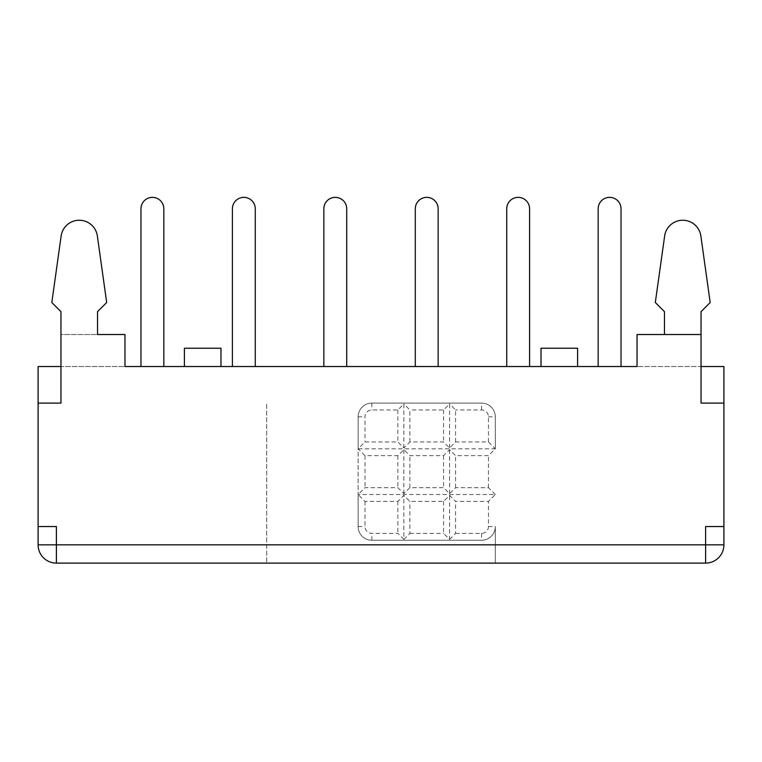 <?xml version="1.0" encoding="UTF-8"?>
<svg xmlns="http://www.w3.org/2000/svg" width="762" height="762" viewBox="0 0 762 762"><rect width="100%" height="100%" fill="white"/><g stroke="black" fill="none" stroke-linecap="round" stroke-linejoin="round"><path stroke-width="0.57" stroke-dasharray="3.81 2.86" d="M495.3 448.818L495.3 416.814A13.716 13.716 0 0 0 481.584 403.098L371.856 403.098A13.716 13.716 0 0 0 358.14 416.814L358.14 526.542A13.716 13.716 0 0 0 371.856 540.258L481.584 540.258A13.716 13.716 0 0 0 495.3 526.542L495.3 563.118L495.3 526.542A13.716 13.716 0 0 1 481.584 540.258L371.856 540.258A13.716 13.716 0 0 1 358.14 526.542L358.14 494.538L364.998 501.396L397.859 501.396L403.86 495.395L409.861 501.396L443.579 501.396L449.58 495.395L455.581 501.396L488.442 501.396L495.3 494.538L358.14 494.538L358.14 448.818L364.998 455.676L397.859 455.676L403.86 449.675L409.861 455.676L443.579 455.676L449.58 449.675L455.581 455.676L488.442 455.676L495.3 448.818L358.14 448.818L358.14 416.814A13.716 13.716 0 0 1 371.856 403.098L481.584 403.098A13.716 13.716 0 0 1 495.3 416.814L495.3 448.818L488.442 441.96L455.581 441.96L449.58 447.961L443.579 441.96L409.861 441.96L403.86 447.961L397.859 441.96L364.998 441.96L358.14 448.818M60.96 366.522L38.1 366.522L38.1 403.098L60.96 403.098L38.1 403.098L60.96 403.098L60.96 334.518L124.968 334.518L124.968 366.522L124.968 334.518L97.536 334.518L97.536 311.658L106.68 302.514L97.355 235.963A18.288 18.288 0 0 0 61.141 235.963L51.816 302.514L60.96 311.658L60.96 366.522L124.968 366.522L124.968 334.518L60.96 334.518L60.96 366.522L220.98 366.522L220.98 348.234L220.98 366.522L184.404 366.522L184.404 348.234L220.98 348.234L184.404 348.234L220.98 348.234L220.98 366.522L541.02 366.522L541.02 348.234L577.596 348.234L577.596 366.522L577.596 348.234L577.596 366.522L541.02 366.522L541.02 348.234L577.596 348.234L541.02 348.234L541.02 366.522L701.04 366.522L701.04 403.098L723.9 403.098L723.9 366.522L637.032 366.522L637.032 334.518L701.04 334.518L701.04 366.522L701.04 334.518M266.7 544.83L266.7 563.118L56.388 563.118L56.388 544.83L266.7 544.83L266.7 403.098L266.7 563.118L705.612 563.118A18.288 18.288 0 0 0 723.9 544.83L723.9 403.098L701.04 403.098L701.04 366.522M184.404 366.522L184.404 348.234L184.404 366.522L220.98 366.522M664.464 334.518L637.032 334.518L637.032 366.522L637.032 334.518L664.464 334.518L664.464 311.658L655.32 302.514L664.645 235.963A18.288 18.288 0 0 1 700.859 235.963L710.184 302.514L701.04 311.658L701.04 403.098L723.9 403.098M495.3 494.538L488.442 487.68L455.581 487.68L449.58 493.681L443.579 487.68L409.861 487.68L403.86 493.681L397.859 487.68L364.998 487.68L358.14 494.538M364.998 501.396L364.998 526.542A6.858 6.858 0 0 0 371.856 533.4L397.859 533.4L403.86 539.401L403.86 495.395M364.998 455.676L364.998 487.68M397.859 501.396L397.859 533.4M403.86 447.961L403.86 403.955L397.859 409.956L371.856 409.956A6.858 6.858 0 0 0 364.998 416.814L364.998 441.96M397.859 409.956L397.859 441.96M397.859 455.676L397.859 487.68M403.86 493.681L403.86 449.675M403.86 539.401L409.861 533.4L409.861 501.396M409.861 441.96L409.861 409.956L403.86 403.955M409.861 487.68L409.861 455.676M443.579 501.396L443.579 533.4L449.58 539.401L449.58 495.395M409.861 533.4L443.579 533.4M449.58 447.961L449.58 403.955L443.579 409.956L409.861 409.956M443.579 409.956L443.579 441.96M443.579 455.676L443.579 487.68M449.58 493.681L449.58 449.675M449.58 539.401L455.581 533.4L455.581 501.396M455.581 441.96L455.581 409.956L449.58 403.955M455.581 487.68L455.581 455.676M455.581 533.4L481.584 533.4A6.858 6.858 0 0 0 488.442 526.542L488.442 501.396M488.442 441.96L488.442 416.814A6.858 6.858 0 0 0 481.584 409.956L455.581 409.956M488.442 487.68L488.442 455.676M621.03 208.788A11.43 11.43 0 0 0 609.6 197.358A11.43 11.43 0 0 0 598.17 208.788L598.17 366.522L598.17 208.788A11.43 11.43 0 0 1 609.6 197.358A11.43 11.43 0 0 1 621.03 208.788L621.03 366.522L598.17 366.522L621.03 366.522L621.03 208.788A11.43 11.43 0 0 0 609.6 197.358A11.43 11.43 0 0 0 598.17 208.788L598.17 366.522L621.03 366.522L598.17 366.522M438.15 208.788A11.43 11.43 0 0 0 426.72 197.358A11.43 11.43 0 0 0 415.29 208.788L415.29 366.522L415.29 208.788A11.43 11.43 0 0 1 426.72 197.358A11.43 11.43 0 0 1 438.15 208.788L438.15 366.522L415.29 366.522L438.15 366.522L438.15 208.788A11.43 11.43 0 0 0 426.72 197.358A11.43 11.43 0 0 0 415.29 208.788L415.29 366.522L438.15 366.522L415.29 366.522M255.27 208.788A11.43 11.43 0 0 0 243.84 197.358A11.43 11.43 0 0 0 232.41 208.788L232.41 366.522L232.41 208.788A11.43 11.43 0 0 1 243.84 197.358A11.43 11.43 0 0 1 255.27 208.788L255.27 366.522L232.41 366.522L255.27 366.522L255.27 208.788A11.43 11.43 0 0 0 243.84 197.358A11.43 11.43 0 0 0 232.41 208.788L232.41 366.522L255.27 366.522L232.41 366.522M346.71 208.788A11.43 11.43 0 0 0 335.28 197.358A11.43 11.43 0 0 0 323.85 208.788L323.85 366.522L323.85 208.788A11.43 11.43 0 0 1 335.28 197.358A11.43 11.43 0 0 1 346.71 208.788L346.71 366.522L323.85 366.522L346.71 366.522L346.71 208.788A11.43 11.43 0 0 0 335.28 197.358A11.43 11.43 0 0 0 323.85 208.788L323.85 366.522L346.71 366.522L323.85 366.522M529.59 208.788A11.43 11.43 0 0 0 518.16 197.358A11.43 11.43 0 0 0 506.73 208.788L506.73 366.522L506.73 208.788A11.43 11.43 0 0 1 518.16 197.358A11.43 11.43 0 0 1 529.59 208.788L529.59 366.522L506.73 366.522L529.59 366.522L529.59 208.788A11.43 11.43 0 0 0 518.16 197.358A11.43 11.43 0 0 0 506.73 208.788L506.73 366.522L529.59 366.522L506.73 366.522M163.83 208.788A11.43 11.43 0 0 0 152.4 197.358A11.43 11.43 0 0 0 140.97 208.788L140.97 366.522L140.97 208.788A11.43 11.43 0 0 1 152.4 197.358A11.43 11.43 0 0 1 163.83 208.788L163.83 366.522L140.97 366.522L163.83 366.522L163.83 208.788A11.43 11.43 0 0 0 152.4 197.358A11.43 11.43 0 0 0 140.97 208.788L140.97 366.522L163.83 366.522L140.97 366.522M723.9 544.83L705.612 544.83L705.612 563.118M723.9 526.542L705.612 526.542L705.612 544.83L705.612 526.542L705.612 544.83L495.3 544.83M56.388 563.118L56.388 526.542L56.388 563.118A18.288 18.288 0 0 1 38.1 544.83L56.388 544.83L56.388 526.542L38.1 526.542L38.1 403.098M38.1 544.83L38.1 526.542M358.14 526.542L364.998 526.542M488.442 526.542L495.3 526.542M488.442 416.814L495.3 416.814M481.584 533.4L481.584 540.258M371.856 540.258L371.856 533.4M358.14 416.814L364.998 416.814M371.856 403.098L371.856 409.956M481.584 409.956L481.584 403.098M541.02 366.522L577.596 366.522"/><path stroke-width="1.14" d="M664.464 334.518L664.464 311.658L655.32 302.514L664.645 235.963A18.288 18.288 0 0 1 700.859 235.963L710.184 302.514L701.04 311.658L701.04 334.518L637.032 334.518L637.032 366.522L577.596 366.522L577.596 348.234L541.02 348.234L541.02 366.522L220.98 366.522L220.98 348.234L184.404 348.234L184.404 366.522L124.968 366.522L124.968 334.518L97.536 334.518L97.536 311.658L106.68 302.514L97.355 235.963A18.288 18.288 0 0 0 61.141 235.963L51.816 302.514L60.96 311.658L60.96 403.098L38.1 403.098L38.1 366.522L60.96 366.522M701.04 334.518L701.04 403.098L723.9 403.098L723.9 366.522L701.04 366.522M723.9 403.098L723.9 544.83A18.288 18.288 0 0 1 705.612 563.118L705.612 526.542L723.9 526.542M621.03 366.522L621.03 208.788L621.03 366.522M438.15 366.522L438.15 208.788L438.15 366.522M255.27 366.522L255.27 208.788L255.27 366.522M346.71 366.522L346.71 208.788L346.71 366.522M529.59 366.522L529.59 208.788L529.59 366.522M163.83 366.522L163.83 208.788L163.83 366.522M598.17 366.522L598.17 208.788A11.43 11.43 0 0 1 609.6 197.358A11.43 11.43 0 0 1 621.03 208.788M415.29 366.522L415.29 208.788A11.43 11.43 0 0 1 426.72 197.358A11.43 11.43 0 0 1 438.15 208.788M232.41 366.522L232.41 208.788A11.43 11.43 0 0 1 243.84 197.358A11.43 11.43 0 0 1 255.27 208.788M323.85 366.522L323.85 208.788A11.43 11.43 0 0 1 335.28 197.358A11.43 11.43 0 0 1 346.71 208.788M506.73 366.522L506.73 208.788A11.43 11.43 0 0 1 518.16 197.358A11.43 11.43 0 0 1 529.59 208.788M140.97 366.522L140.97 208.788A11.43 11.43 0 0 1 152.4 197.358A11.43 11.43 0 0 1 163.83 208.788M723.9 544.83L56.388 544.83L56.388 563.118L705.612 563.118M56.388 563.118A18.288 18.288 0 0 1 38.1 544.83L56.388 544.83L56.388 526.542L38.1 526.542L38.1 403.098M38.1 526.542L38.1 544.83M541.02 366.522L577.596 366.522M184.404 366.522L220.98 366.522"/></g></svg>
